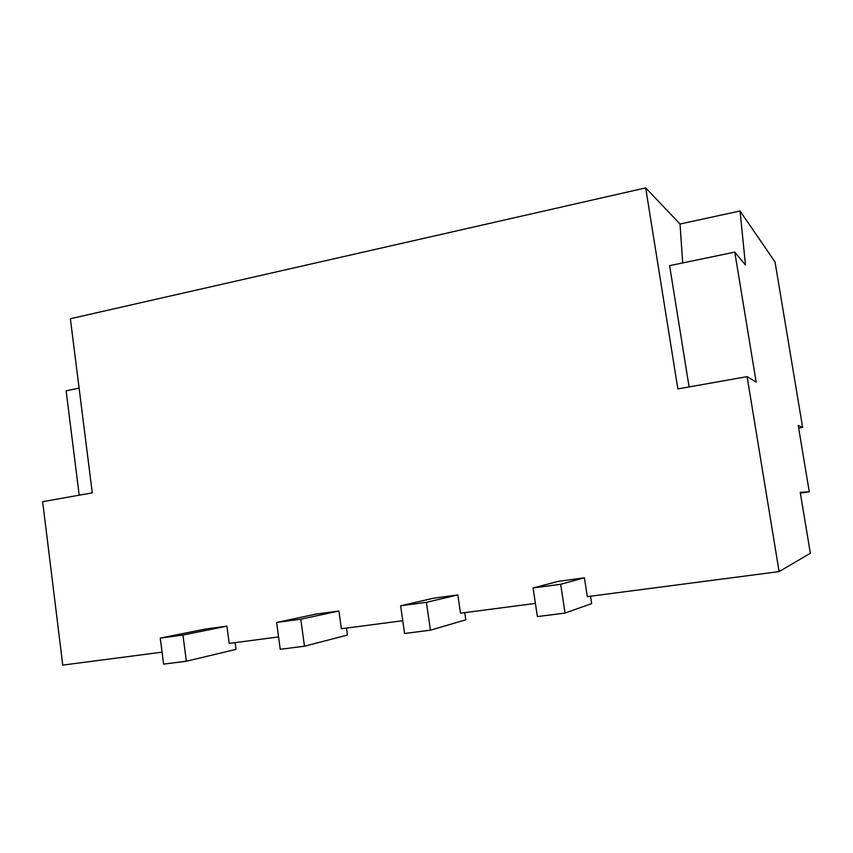 <?xml version="1.0" encoding="UTF-8"?>
<svg xmlns="http://www.w3.org/2000/svg" width="853" height="853" viewBox="0 0 853 853"><rect width="100%" height="100%" fill="white"/><g stroke="black" fill="none" stroke-linecap="round" stroke-linejoin="round"><path stroke-width="1.28" d="M798.653 428.089L802.63 427.438L775.036 261.956L740.052 210.99L745.469 265.006L734.774 252.125L756.153 382.027L747.111 376.642L779.098 571.606L810.35 553.245L800.242 492.362L809.273 491.797L798.216 425.434L802.63 427.438M747.111 376.642L677.858 388.925L645.689 187.895L70.362 318.745L92.284 492.863L42.65 501.681L62.759 665.105L162.059 652.15M584.412 577.812L560.666 584.273L533.093 587.984L558.459 581.319L584.412 577.812L587.301 596.642L779.098 571.606M457.848 594.925L426.425 602.325L400.633 605.79L433.473 598.22L457.848 594.925L460.513 613.19L535.407 603.412M338.908 611.015L300.778 619.214L276.617 622.466L315.973 614.107L338.908 611.015L341.371 628.746L402.765 620.728M226.909 626.155L182.947 635.058L160.257 638.108L205.296 629.077L226.909 626.155L229.19 643.386L278.579 636.935M645.689 187.895L680.033 224.008L740.052 210.99M79.105 388.147L66.129 390.845L79.19 495.188M689.096 386.931L669.605 265.646L734.774 252.125M680.033 224.008L682.699 262.927M800.37 493.119L809.273 491.797M300.778 619.214L304.478 646.211L347.47 635.037L346.499 628.075M160.257 638.108L163.605 664.124L186.349 661.235L236.014 649.389L235.119 642.608M560.666 584.273L565.038 613.072L591.641 603.625L590.511 596.226M276.617 622.466L280.242 649.293L304.478 646.211M400.633 605.79L404.578 633.48L430.434 630.186L465.802 619.811L464.746 612.635M426.425 602.325L430.434 630.186M533.093 587.984L537.379 616.591L565.038 613.072M182.947 635.058L186.349 661.235"/></g></svg>
